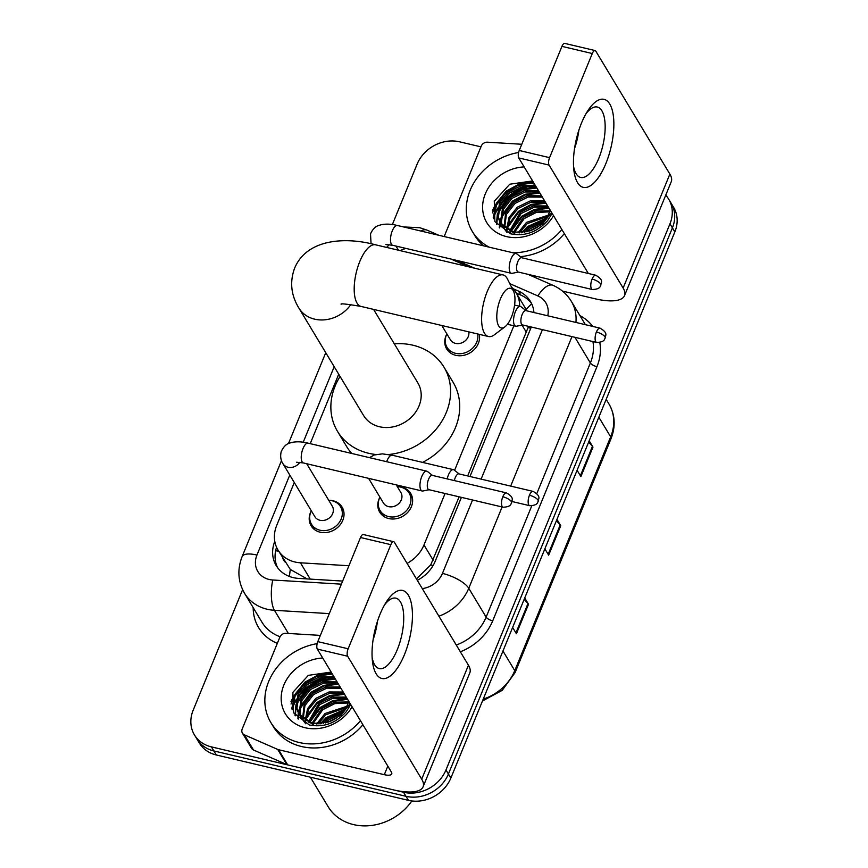 <?xml version="1.0" encoding="UTF-8"?>
<svg xmlns="http://www.w3.org/2000/svg" width="868" height="868" viewBox="0 0 868 868"><rect width="100%" height="100%" fill="white"/><g stroke="black" fill="none" stroke-linecap="round" stroke-linejoin="round"><path stroke-width="1.3" d="M397.349 486.666A18.087 15.418 148.9 0 1 401.667 487.122A18.087 15.418 148.9 0 1 410.716 493.512A18.087 15.418 148.9 0 1 408.101 511.936A18.087 15.418 148.9 0 1 388.766 518.554A18.087 15.418 148.9 0 1 379.717 512.174A18.087 15.418 148.9 0 1 379.924 497.169A16.959 14.463 148.9 0 0 380.086 510.579L383.461 516.189M479.277 334.354A18.087 15.418 148.9 0 1 473.266 350.488A18.087 15.418 148.9 0 1 455.722 355.305A18.087 15.418 148.9 0 1 446.673 348.925A18.087 15.418 148.9 0 1 446.879 333.92A16.959 14.463 148.9 0 0 447.031 347.33L450.416 352.94M311.482 524.218A16.959 14.463 148.9 0 0 319.966 530.207A16.959 14.463 148.9 0 0 338.086 524.001A16.959 14.463 148.9 0 0 340.527 506.728A16.959 14.463 148.9 0 0 332.053 500.738A16.959 14.463 148.9 0 0 328.755 500.315A18.087 15.418 148.9 0 1 333.062 500.771A18.087 15.418 148.9 0 1 342.111 507.151A18.087 15.418 148.9 0 1 339.507 525.585A18.087 15.418 148.9 0 1 320.173 532.203A18.087 15.418 148.9 0 1 311.124 525.813A18.087 15.418 148.9 0 1 311.319 510.807A16.959 14.463 148.9 0 0 311.482 524.218L314.856 529.827M294.285 482.521L276.718 525.368A33.917 28.915 -31.1 0 0 277.999 550.03L290.313 569.462L306.968 578.826M467.678 475.946L528.08 327.551A33.917 11.653 -157.7 0 1 530.76 328.288M416.445 578.902L430.723 564.916L459.118 496.821M531.683 303.811A33.917 15.168 -66.3 0 0 526.203 309.594L516.059 292.646A33.917 28.915 -31.1 0 0 511.502 287.102M405.909 248.411A33.917 28.915 -31.1 0 0 400.17 250.624M468.633 266.791L450.959 259.044M519.661 306.252A33.917 28.915 -31.1 0 0 516.059 292.646M407.103 563.386A33.917 28.915 -31.1 0 0 423.985 544.952L445.078 493.501M454.572 470.358L513.867 325.793M277.999 550.03A33.917 28.915 -31.1 0 0 300.426 562.8L348.936 565.741M338.715 374.206L310.223 443.656M290.954 701.745A45.223 38.55 148.9 0 1 331.424 672.483A45.223 38.55 148.9 0 0 290.954 701.745M492.384 210.62A45.223 38.55 148.9 0 1 532.854 181.358A45.223 38.55 148.9 0 0 492.384 210.62M665.723 195.191A33.917 28.915 148.9 0 1 668.685 199.152A33.917 28.915 148.9 0 1 669.966 223.814L445.978 769.949A33.917 28.915 148.9 0 1 403.555 792.256L211.412 746.881A33.917 28.915 148.9 0 1 194.443 734.903A33.917 28.915 148.9 0 1 193.152 710.252L242.617 589.654M392.358 224.541L417.139 164.106A33.917 28.915 148.9 0 1 459.563 141.809L480.948 146.855M194.443 734.903L199.314 743.008A33.917 28.915 148.9 0 0 216.284 754.976L408.437 800.35A33.917 28.915 148.9 0 0 450.861 778.053L674.848 231.908A33.917 28.915 148.9 0 0 673.557 207.246L671.116 203.199A33.917 28.915 148.9 0 1 672.407 227.861L448.42 774.006A33.917 28.915 148.9 0 1 405.996 796.303L213.843 750.928A33.917 28.915 148.9 0 1 196.884 738.95A33.917 28.915 148.9 0 0 213.843 750.928L405.996 796.303A33.917 28.915 148.9 0 0 448.42 774.006L672.407 227.861A33.917 28.915 148.9 0 0 671.116 203.199L668.685 199.152M292.028 709.21A45.223 38.55 148.9 0 1 296.227 700.454A45.223 38.55 148.9 0 0 292.028 709.21M297.898 697.915A45.223 38.55 148.9 0 1 329.363 677.279A45.223 38.55 148.9 0 0 297.898 697.915M333.138 676.628A45.223 38.55 148.9 0 1 333.865 676.541A45.223 38.55 148.9 0 0 333.138 676.628M493.458 218.074A45.223 38.55 148.9 0 1 497.646 209.318A45.223 38.55 148.9 0 0 493.458 218.074M499.328 206.79A45.223 38.55 148.9 0 1 530.793 186.153A45.223 38.55 148.9 0 0 499.328 206.79M534.558 185.492A45.223 38.55 148.9 0 1 535.296 185.405A45.223 38.55 148.9 0 0 534.558 185.492M533.928 312.523A33.917 28.915 -31.1 0 0 530.402 301.38A33.917 28.915 -31.1 0 0 518.521 291.106L513.162 288.751M417.291 580.312A33.917 28.915 -31.1 0 0 435.183 561.336L461.418 497.364M469.979 476.489L531.292 327.008M274.787 541.339A33.917 28.915 -31.1 0 0 276.219 565.632A33.917 28.915 -31.1 0 0 298.635 578.403L342.643 581.072M277.532 567.596A33.917 28.915 148.9 0 1 276.556 547.231M516.351 293.134L520.952 295.153A33.917 28.915 148.9 0 1 531.52 303.464M533.462 182.367A45.223 38.55 -31.1 0 0 519.476 186.132M503.125 197.123A45.223 38.55 -31.1 0 0 492.449 212.877M332.043 673.503A45.223 38.55 -31.1 0 0 318.046 677.268M301.695 688.259A45.223 38.55 -31.1 0 0 291.03 704.013M589.177 440.803L592.974 447.107L580.887 476.575L577.09 470.272M524.717 597.965L528.514 604.269L516.427 633.738L512.63 627.434M556.941 519.379L560.75 525.693L548.663 555.162L544.865 548.847M556.421 520.67L560.196 524.956A9.049 3.103 22.3 0 1 560.75 525.693M524.185 599.245L527.972 603.542A9.049 3.103 22.3 0 1 528.514 604.269M588.645 442.083L592.432 446.38A9.049 3.103 22.3 0 1 592.974 447.107M581.473 123.104A45.223 17.805 -76.7 0 1 587.777 110.8A45.223 17.805 -76.7 0 1 611.658 108.196A45.223 17.805 -76.7 0 1 605.853 163.585A45.223 17.805 -76.7 0 1 573.835 169.813A45.223 17.805 -76.7 0 1 581.473 123.104M573.553 166.32A36.174 14.246 103.3 0 0 580.681 177.441A36.174 14.246 103.3 0 0 598.746 158.432A36.174 14.246 103.3 0 0 597.303 107.035A36.174 14.246 103.3 0 0 585.954 113.806M578.869 130.222A36.174 14.246 -76.7 0 1 574.562 148.461M444.177 236.53L481.295 146.03A5.653 4.817 -31.1 0 1 487.447 142.189L521.787 144.262M562.442 291.084L594.873 298.733A45.223 15.526 -157.7 0 0 624.515 295.652A45.223 15.526 -157.7 0 0 623.137 288.046L549.086 165.094L518.749 157.933L588.341 273.485M624.515 295.652L671.246 181.716A45.223 15.526 -157.7 0 0 669.868 174.11L595.817 51.158A5.653 2.224 103.3 0 0 595.101 50.561A5.653 2.224 103.3 0 0 592.28 53.534L561.943 46.373A5.653 2.224 -76.7 0 1 564.764 43.4L595.101 50.561M518.749 157.933A5.653 2.224 -76.7 0 1 519.238 150.489L549.574 157.65L592.28 53.534M549.574 157.65A5.653 2.224 103.3 0 0 549.086 165.094M519.238 150.489L561.943 46.373M489.259 247.185A56.518 48.196 148.9 0 1 472.279 231.398A56.518 48.196 148.9 0 1 518.597 152.508M483.628 245.85A56.518 48.196 148.9 0 1 474.72 235.445L472.279 231.398M532.605 180.935L509.755 184.222L494.293 201.235L494.89 221.59L510.731 233.828C524.814 236.606 537.097 232.212 547.599 220.646L552.156 213.409M551.56 212.41L542.391 224.118L529.545 230.986A28.264 24.098 148.9 0 0 550.117 210.023M553.545 215.709A39.57 33.733 148.9 0 1 506.597 236.617A39.57 33.733 148.9 0 1 483.639 198.902A39.57 33.733 148.9 0 1 524.153 166.906M536.24 186.978L522.059 186.924L508.952 193.282L500.272 204.338L498.373 216.989L500.565 223.564M535.48 185.709L521.299 185.654L508.192 192.012L499.512 203.069L497.614 215.731L500.174 222.946L500.934 224.204L514.724 233.601M500.174 222.946L513.964 232.331L529.545 230.986M539.288 192.034L525.107 191.98L512.001 198.338L503.321 209.394L501.422 222.056L502.388 225.919M538.529 190.776L524.348 190.71L511.241 197.079L502.561 208.136L500.662 220.787L501.899 225.354M502.192 226.038L507.151 232.646M542.337 197.101L528.156 197.036L515.049 203.405L506.369 214.461L504.623 228.013M541.578 195.832L527.397 195.777L514.279 202.136L505.61 213.192L504.026 227.514M545.386 202.157L531.205 202.103L518.087 208.461L510.004 218.291L507.303 229.836M544.627 200.888L530.446 200.833L517.328 207.192L509.028 217.456L506.586 229.412M548.435 207.213L534.254 207.159L521.136 213.517L510.525 231.344M547.665 205.955L533.484 205.89L520.377 212.259L509.668 230.996M549.563 211.857L536.229 212.486L524.185 218.584L514.453 232.429M549.9 210.816L536.077 211.065L523.426 217.315L513.389 232.212M547.469 216.457L527.234 223.64L519.455 232.874M548.131 215.231L526.475 222.371L518.066 232.852M543.053 222.414L530.283 228.696L526.909 231.832M544.583 220.689L529.523 227.438L524.587 232.374M561.9 229.575A56.518 48.196 148.9 0 1 512.966 252.783M564.341 233.633A56.518 48.196 148.9 0 1 520.323 256.635M537.65 227.004L533.787 229.25M546.482 218.085L527.581 226.505L521.418 232.798M548.663 207.604L534.211 209.448L521.494 216.382L510.59 230.855M545.614 202.537L531.162 204.392L518.446 211.325L507.552 225.799M539.516 192.425L525.075 194.269L512.348 201.202L501.454 215.676M500.456 218.573L499.708 221.785M499.664 222.034L499.328 227.59M536.478 187.358L522.026 189.213L509.299 196.146L498.406 210.62M497.407 213.517L496.409 224.139M533.429 182.302L518.977 184.146L506.25 191.079L496.442 203.155L493.23 217.304A45.223 38.55 148.9 0 1 497.906 207.919M545.95 218.866L527.961 227.134L522.373 232.7M549.043 208.233L534.59 210.078L521.874 217.011L510.97 231.506M510.644 232.353L510.362 233.145M545.994 203.177L531.552 205.022L518.825 211.955L507.313 228.089M539.896 193.054L525.455 194.899L512.728 201.832L501.227 217.966M500.576 220.157L500.066 222.577M500.044 222.707L499.697 227.937M536.858 187.998L522.406 189.842L509.679 196.776L498.178 212.91M497.527 215.09L496.778 224.66M533.809 182.931L519.357 184.775L506.63 191.719L496.648 204.154L493.653 218.66M500.391 299.004A20.344 8.007 103.3 0 0 497.125 321.258A20.344 8.007 103.3 0 0 504.992 326.791A20.344 8.007 103.3 0 0 511.361 317.221A20.344 8.007 103.3 0 0 513.444 291.008A20.344 8.007 103.3 0 0 500.391 299.004M504.992 326.791L494.391 334.788A31.649 12.467 -76.7 0 1 488.489 336.524A31.649 12.467 -76.7 0 1 487.23 291.55A31.649 12.467 -76.7 0 1 503.039 274.917A31.649 12.467 -76.7 0 1 507.53 279.116L513.444 291.008M341.135 304.267C340.115 303.312 346.755 304.028 361.066 306.437A31.649 12.467 103.3 0 1 359.808 261.463A31.649 12.467 103.3 0 1 375.616 244.819C345.551 236.66 306.816 238.743 294.588 268.245C289.619 281.926 291.03 295.174 298.831 307.988L363.616 415.555A31.649 26.984 -31.1 0 0 379.446 426.731A31.649 26.984 -31.1 0 0 413.287 415.143A31.649 26.984 -31.1 0 0 417.844 382.896L373.576 309.388M375.974 454.506A62.17 53.013 148.9 0 1 368.575 453.259A62.17 53.013 148.9 0 1 337.468 431.309A62.17 53.013 148.9 0 1 340.072 376.473M394.3 343.815A62.17 53.013 148.9 0 1 412.886 345.204A62.17 53.013 148.9 0 1 443.993 367.153A62.17 53.013 148.9 0 1 388.734 454.506M351.79 453.476A62.17 53.013 148.9 0 1 346.614 446.488L337.468 431.309M443.993 367.153L453.129 382.332A62.17 53.013 148.9 0 1 422.575 462.394M521.776 257.763L516.764 253.847A10.177 4.004 103.3 0 0 516.102 253.521A10.177 4.004 103.3 0 0 511.024 258.87A10.177 4.004 103.3 0 0 510.134 272.259A10.177 4.004 103.3 0 0 511.426 273.322A10.177 4.004 103.3 0 0 512.163 273.333L518.402 272.064M592.085 279.095A7.345 2.897 103.3 0 1 595.752 275.232L521.527 257.709A7.345 2.897 103.3 0 0 517.849 261.572A7.345 2.897 103.3 0 0 517.219 271.239A7.345 2.897 103.3 0 0 518.142 272.01L592.377 289.532C601.274 289.207 600.048 285.55 600.862 285.171A7.345 2.528 22.3 0 0 600.634 283.934A7.345 2.528 -157.7 0 0 592.085 279.095A7.345 2.897 103.3 0 0 592.377 289.532M306.719 463.74L332.281 506.174A10.177 8.68 148.9 0 1 330.816 516.536A10.177 8.68 148.9 0 1 319.945 520.268A10.177 8.68 148.9 0 1 314.856 516.677L282.914 463.642C282.708 463.252 279.409 459.042 281.232 451.544C283.532 446.586 286.548 443.711 290.27 442.908C295.163 441.367 301.109 441.454 308.107 443.157A10.177 4.004 103.3 0 0 303.019 448.506A10.177 4.004 103.3 0 0 302.802 449.071A10.177 4.004 103.3 0 0 303.431 462.959L422.152 490.995A10.177 4.004 103.3 0 0 422.89 490.995L429.128 489.736M432.503 475.436L427.49 471.519A10.177 4.004 103.3 0 0 426.828 471.194A10.177 4.004 103.3 0 0 421.75 476.543A10.177 4.004 103.3 0 0 420.871 489.932A10.177 4.004 103.3 0 0 422.152 490.995M502.811 496.767A7.345 2.897 103.3 0 1 506.478 492.905L432.253 475.371A7.345 2.897 103.3 0 0 428.575 479.234A7.345 2.897 103.3 0 0 427.946 488.912A7.345 2.897 103.3 0 0 428.868 489.682L503.104 507.205C512.001 506.879 510.775 503.212 511.588 502.843A7.345 2.528 22.3 0 0 511.361 501.606A7.345 2.528 -157.7 0 0 502.811 496.767A7.345 2.897 103.3 0 0 503.104 507.205M468.807 331.88A10.177 8.68 148.9 0 1 465.237 340.777A10.177 8.68 148.9 0 1 455.494 343.37A10.177 8.68 148.9 0 1 450.405 339.779L441.812 325.5M526.095 310.679L521.082 306.762A10.177 4.004 103.3 0 0 520.42 306.437A10.177 4.004 103.3 0 0 514.702 313.543A10.177 4.004 103.3 0 0 514.464 325.174A10.177 4.004 103.3 0 0 515.744 326.238A10.177 4.004 103.3 0 0 516.482 326.238L522.72 324.979M477.66 333.963A16.959 14.463 148.9 0 1 471.834 348.914A16.959 14.463 148.9 0 1 455.516 353.309A16.959 14.463 148.9 0 1 447.031 347.33M596.403 332.01A7.345 2.897 103.3 0 1 600.07 328.147L525.845 310.614A7.345 2.897 103.3 0 0 522.178 314.476A7.345 2.897 103.3 0 0 521.538 324.155A7.345 2.897 103.3 0 0 522.46 324.925L596.696 342.448C605.593 342.122 604.367 338.455 605.18 338.086A7.345 2.528 22.3 0 0 604.953 336.849A7.345 2.528 -157.7 0 0 596.403 332.01A7.345 2.897 103.3 0 0 596.696 342.448M396.275 484.886L400.886 492.536A10.177 8.68 148.9 0 1 399.421 502.897A10.177 8.68 148.9 0 1 388.538 506.619A10.177 8.68 148.9 0 1 383.45 503.028L368.585 478.344M397.36 486.677A16.959 14.463 148.9 0 1 400.647 487.1A16.959 14.463 148.9 0 1 409.132 493.078A16.959 14.463 148.9 0 1 406.691 510.351A16.959 14.463 148.9 0 1 388.56 516.568A16.959 14.463 148.9 0 1 380.086 510.579M533.115 491.396C541.968 496.583 538.019 498.937 538.225 501.335A7.345 2.528 22.3 0 0 538.008 500.098A7.345 2.528 -157.7 0 0 529.447 495.259A7.345 2.897 103.3 0 1 533.115 491.396L458.89 473.874A7.345 2.897 103.3 0 0 455.223 477.736A7.345 2.897 103.3 0 0 454.333 480.59M459.139 473.928L454.127 470.011A10.177 4.004 103.3 0 0 453.465 469.686A10.177 4.004 103.3 0 0 447.183 478.897M380.043 614.229A45.223 17.805 -76.7 0 1 386.347 601.925A45.223 17.805 -76.7 0 1 410.238 599.332A45.223 17.805 -76.7 0 1 404.423 654.711A45.223 17.805 -76.7 0 1 372.415 660.949A45.223 17.805 -76.7 0 1 380.043 614.229M372.133 657.445A36.174 14.246 103.3 0 0 379.251 668.577A36.174 14.246 103.3 0 0 397.316 649.557A36.174 14.246 103.3 0 0 395.873 598.16A36.174 14.246 103.3 0 0 384.535 604.931M377.439 621.347A36.174 14.246 -76.7 0 1 373.131 639.597M277.706 749.431A5.653 4.817 -31.1 0 0 278.552 749.713L287.699 764.892A5.653 4.817 148.9 0 1 286.852 764.61L277.706 749.431L244.385 734.838A5.653 4.817 -31.1 0 1 242.411 733.124A5.653 4.817 -31.1 0 1 242.194 729.011L279.865 637.166A5.653 4.817 -31.1 0 1 286.028 633.315L320.368 635.398M287.699 764.892L393.443 789.869A45.223 15.526 -157.7 0 0 423.096 786.788A45.223 15.526 -157.7 0 0 421.707 779.182L347.656 656.23L317.319 649.069L391.37 772.021A11.306 3.884 22.3 0 1 391.718 773.92A11.306 3.884 22.3 0 1 384.307 774.69L278.552 749.713M286.852 764.61L253.532 750.017A5.653 4.817 148.9 0 1 251.546 748.303L242.411 733.124M423.096 786.788L469.827 672.841A45.223 15.526 -157.7 0 0 468.438 665.235L394.387 542.283A5.653 2.224 103.3 0 0 393.681 541.697A5.653 2.224 103.3 0 0 390.85 544.67L360.513 537.498A5.653 2.224 -76.7 0 1 363.334 534.536L393.681 541.697M317.319 649.069A5.653 2.224 -76.7 0 1 317.807 641.626L348.155 648.787L390.85 544.67M348.155 648.787A5.653 2.224 103.3 0 0 347.656 656.23M317.807 641.626L360.513 537.498M411.844 800.958A50.865 43.378 148.9 0 1 353.547 824.6A50.865 43.378 148.9 0 1 328.104 806.643L310.364 777.196M360.47 720.711A56.518 48.196 148.9 0 1 299.124 742.487A56.518 48.196 148.9 0 1 270.849 722.534A56.518 48.196 148.9 0 1 317.167 643.633M362.911 724.758A56.518 48.196 148.9 0 1 301.565 746.534A56.518 48.196 148.9 0 1 273.29 726.581L270.849 722.534M331.175 672.071L308.324 675.358L292.863 692.371L293.46 712.726L309.312 724.964C323.384 727.742 335.677 723.348 346.169 711.782L350.726 704.534M350.129 703.547L340.961 715.254L328.115 722.122A28.264 24.098 148.9 0 0 348.697 701.16M352.115 706.845A39.57 33.733 148.9 0 1 305.167 727.753A39.57 33.733 148.9 0 1 282.219 690.038A39.57 33.733 148.9 0 1 322.722 658.031M334.809 678.114L320.628 678.049L307.522 684.407L298.842 695.474L296.943 708.125L299.145 714.7M334.05 676.845L319.869 676.79L306.762 683.149L298.082 694.205L296.183 706.856L298.744 714.071L299.514 715.34L313.294 724.737M298.744 714.071L312.534 723.467L328.115 722.122M337.858 683.17L323.677 683.105L310.57 689.474L301.89 700.53L299.992 713.181L300.957 717.044M337.099 681.901L322.918 681.847L309.811 688.205L301.131 699.261L299.232 711.923L300.469 716.48M300.762 717.163L305.731 723.782M340.907 688.226L326.726 688.172L313.619 694.53L304.939 705.586L303.192 719.149M340.147 686.968L325.967 686.903L312.86 693.272L304.18 704.328L302.596 718.65M343.956 693.293L329.775 693.228L316.668 699.597L308.574 709.427L305.872 720.972M343.196 692.024L329.015 691.97L315.909 698.328L307.597 708.592L305.156 720.538M347.005 698.349L332.824 698.295L319.717 704.653L309.095 722.469M346.245 697.08L332.064 697.026L318.947 703.384L308.238 722.133M348.133 702.993L334.809 703.612L322.755 709.709L313.022 723.565M348.469 701.952L334.647 702.19L321.995 708.451L311.959 723.337M346.05 707.594L325.804 714.776L318.024 724.01M346.701 706.368L325.044 713.507L316.636 723.988M341.623 713.55L328.853 719.832L325.478 722.968M343.153 711.814L328.093 718.563L323.167 723.5M336.22 718.129L332.357 720.386M345.063 709.21L326.151 717.63L319.988 723.923M347.233 698.729L332.791 700.574L320.064 707.518L309.171 721.992M344.184 693.673L329.742 695.518L317.015 702.451L306.122 716.935M338.097 683.55L323.645 685.394L310.918 692.338L300.024 706.812M299.026 709.709L298.277 712.921M298.234 713.17L297.908 718.726M335.048 678.494L320.596 680.338L307.869 687.272L296.975 701.756M295.977 704.642L294.979 715.265M331.999 673.438L317.547 675.282L304.831 682.215L295.022 694.281L291.8 708.429A45.223 38.55 148.9 0 1 296.487 699.055M344.531 710.002L326.542 718.27L320.954 723.836M347.612 699.369L333.171 701.214L320.444 708.147L309.54 722.632M344.563 694.302L330.122 696.147L317.395 703.091L305.894 719.214M338.477 684.19L324.024 686.035L311.297 692.968L299.796 709.102M299.145 711.283L298.635 713.713M298.614 713.843L298.277 719.073M335.428 679.123L320.976 680.968L308.249 687.912L296.748 704.035M296.096 706.226L295.348 715.785M332.379 674.067L317.927 675.912L305.211 682.845L295.218 695.29L292.223 709.785M289.456 576.471A33.917 11.132 -86.5 0 1 290.313 569.462M282.794 557.983A11.306 9.635 -31.1 0 0 285.388 562.29M433.099 565.567A33.917 11.653 -157.7 0 0 430.723 564.916M278.704 551.191A33.917 11.653 -157.7 0 0 275.623 550.768M526.507 332.52L522.048 325.12M433.143 560.164L423.985 544.952M310.245 579.108L300.426 562.8M289.771 475.035L256.95 555.053A22.611 19.28 -31.1 0 0 269.123 579.466A22.611 19.28 -31.1 0 0 272.758 579.998L341.374 584.164M329.298 613.622L274.429 610.302A45.223 38.55 148.9 0 1 267.16 609.238A45.223 38.55 148.9 0 1 244.537 593.278L261.908 622.117A45.223 38.55 -31.1 0 0 280.06 636.743M288.382 633.456L274.429 610.302A22.611 7.421 -86.5 0 1 272.758 579.998M579.922 315.605A50.865 43.378 148.9 0 1 592.79 326.433M599.799 342.513A50.865 43.378 148.9 0 1 596.945 366.697L492.709 620.859A50.865 43.378 148.9 0 1 460.344 651.792M277.315 643.362A50.865 43.378 148.9 0 1 253.185 607.622M669.966 223.814L674.848 231.908M211.412 746.881L216.284 754.976M403.555 792.256L408.437 800.35M445.978 769.949L450.861 778.053M585.39 324.675L571.285 301.261A45.223 38.55 148.9 0 1 575.918 322.44M574.909 337.305L590.37 362.976A45.223 38.55 -31.1 0 0 592.92 341.558M502.116 506.977L468.763 588.287L486.134 617.137L531.759 505.892M422.304 588.623A22.611 19.28 -31.1 0 0 442.441 573.401A22.611 7.769 22.3 0 1 468.763 588.287A45.223 38.55 148.9 0 1 438.904 616.193M456.275 645.033A45.223 38.55 -31.1 0 0 486.134 617.137A5.653 1.942 -157.7 0 0 492.709 620.859M571.979 336.61L510.677 486.102M536.815 493.556L590.37 362.976A5.653 1.942 -157.7 0 0 596.945 366.697M547.762 315.789A22.611 19.28 -31.1 0 0 537.9 295.945L509.776 283.63M474.546 268.19L456.872 260.443M334.202 366.708L303.225 442.224M442.441 573.401L472.55 499.99M481.111 479.114L542.413 329.634M537.9 295.945A22.611 10.112 -66.3 0 1 553.068 285.355L527.809 274.288M281.471 460.658L242.129 556.594A22.611 7.769 22.3 0 1 256.95 555.053M420.937 231.051A22.611 10.112 -66.3 0 1 427.067 230.15L438.698 235.239M520.952 295.153L518.521 291.106M598.844 417.215L610.66 436.832A11.306 3.884 22.3 0 1 611.007 438.731L515.115 672.537A11.306 3.884 -157.7 0 0 514.767 670.639L610.66 436.832A45.223 38.55 -31.1 0 0 608.945 403.945C615.13 414.774 615.813 426.372 611.007 438.731M483.237 699.109A45.223 38.55 -31.1 0 0 514.767 670.639L502.952 651.022M548.153 554.327L560.196 524.956M580.388 475.74L592.432 446.38M515.928 632.902L527.972 603.542M623.137 288.046L669.868 174.11M500.022 204.913A45.223 38.55 148.9 0 1 528.493 186.11M532.919 185.188A45.223 38.55 148.9 0 1 534.992 184.895M298.831 307.988A31.649 26.984 -31.1 0 0 314.661 319.164A31.649 26.984 -31.1 0 0 350.867 304.549M371.07 243.81L370.506 233.872C372.806 228.924 375.822 226.038 379.544 225.235C384.437 223.694 390.383 223.781 397.37 225.485A10.177 4.004 103.3 0 0 392.293 230.834A10.177 4.004 103.3 0 0 392.076 231.398A10.177 4.004 103.3 0 0 392.694 245.286L511.426 273.322M389.081 244.624A10.177 8.68 148.9 0 1 386.499 247.391M299.807 462.297A10.177 8.68 148.9 0 1 288.002 467.234A10.177 8.68 148.9 0 1 282.914 463.642M369.442 457.642L374.358 454.962L382.354 453.877L392.184 455.212A10.177 4.004 103.3 0 0 386.878 461.125A10.177 4.004 103.3 0 0 386.672 461.711M373.609 479.527A10.177 8.68 148.9 0 1 372.09 479.299A10.177 8.68 148.9 0 1 370.669 478.832M529.447 495.259A7.345 2.897 103.3 0 0 529.74 505.708L511.99 501.509M421.707 779.182L468.438 665.235M384.307 774.69L387.812 766.119M244.385 734.838L253.532 750.017M298.592 696.049A45.223 38.55 148.9 0 1 327.073 677.246M331.489 676.324A45.223 38.55 148.9 0 1 333.562 676.031M427.067 230.15L419.797 227.72L403.555 226.939M571.285 301.261C566.891 294.1 560.826 288.805 553.068 285.355M242.129 556.594C237.138 569.375 237.941 581.603 244.537 593.278M325.75 352.69L288.458 443.624M515.115 672.537L502.214 690.342L482.478 700.964M608.945 403.945L606.179 399.345M361.066 306.437L488.489 336.524M375.616 244.819L503.039 274.917M595.752 275.232C604.605 280.418 600.645 282.773 600.862 285.171M392.694 245.286L385.891 244.559M398.499 250.234L395.992 246.067M397.37 225.485L516.102 253.521M506.478 492.905C515.332 498.08 511.382 500.435 511.588 502.843M303.431 462.959L296.617 462.232M340.527 506.728L343.912 512.337M308.107 443.157L426.828 471.194M600.07 328.147C608.924 333.323 604.974 335.677 605.18 338.086M507.454 324.274L515.744 326.238M514.583 305.059L520.42 306.437M478.735 334.223L479.461 335.439M392.184 455.212L453.465 469.686M409.132 493.078L412.506 498.688M529.74 505.708C538.637 505.371 537.411 501.715 538.225 501.335"/></g></svg>
